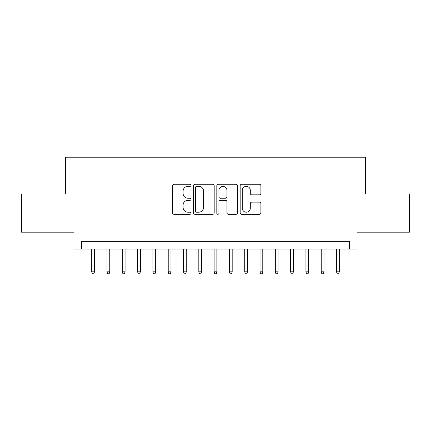 <?xml version="1.0" encoding="UTF-8"?>
<svg xmlns="http://www.w3.org/2000/svg" width="431" height="431" viewBox="0 0 431 431"><rect width="100%" height="100%" fill="white"/><g stroke="black" fill="none" stroke-linecap="round" stroke-linejoin="round"><path stroke-width="0.65" d="M191.019 185.314A1.051 1.051 0 0 0 189.969 184.258L174.005 184.258A1.503 1.503 0 0 0 172.508 185.761L172.508 212.795A1.503 1.503 0 0 0 174.005 214.299L189.969 214.299A1.051 1.051 0 0 0 191.019 213.248A1.051 1.051 0 0 0 189.969 212.197L187.9 212.197A4.806 4.806 0 0 1 183.094 207.392L183.094 205.14A4.806 4.806 0 0 1 187.9 200.334L189.969 200.334A1.051 1.051 0 0 0 191.019 199.278A1.051 1.051 0 0 0 189.969 198.228L187.9 198.228A4.806 4.806 0 0 1 183.094 193.422L183.094 191.17A4.806 4.806 0 0 1 187.9 186.364L189.969 186.364A1.051 1.051 0 0 0 191.019 185.314M259.397 194.85A1.503 1.503 0 0 0 260.895 193.347L260.895 185.761A1.503 1.503 0 0 0 259.397 184.258L241.672 184.258A1.503 1.503 0 0 0 240.169 185.761L240.169 212.795A1.503 1.503 0 0 0 241.672 214.299L259.397 214.299A1.503 1.503 0 0 0 260.895 212.795L260.895 203.637A1.503 1.503 0 0 0 259.397 202.134L251.812 202.134A1.503 1.503 0 0 0 250.309 203.637L250.309 208.178A4.019 4.019 0 0 1 246.29 212.197A4.019 4.019 0 0 1 242.27 208.178L242.27 190.383A4.019 4.019 0 0 1 246.29 186.364A4.019 4.019 0 0 1 250.309 190.383L250.309 193.347A1.503 1.503 0 0 0 251.812 194.85L259.397 194.85M349.39 249.01L357.04 249.01L357.04 232.18L409.45 232.18L409.45 193.923L365.456 193.923L365.456 157.202L65.544 157.202L65.544 193.923L21.55 193.923L21.55 232.18L73.96 232.18L73.96 249.01L349.39 249.01L349.39 241.36L81.61 241.36L81.61 249.01M214.185 185.761A1.503 1.503 0 0 0 212.682 184.258L194.963 184.258A1.503 1.503 0 0 0 193.46 185.761L193.46 212.795A1.503 1.503 0 0 0 194.963 214.299L212.682 214.299A1.503 1.503 0 0 0 214.185 212.795L214.185 185.761M218.318 184.258L236.037 184.258A1.503 1.503 0 0 1 237.54 185.761L237.54 212.795A1.503 1.503 0 0 1 236.037 214.299L228.457 214.299A1.503 1.503 0 0 1 226.954 212.795L226.954 201.832A1.503 1.503 0 0 0 225.451 200.334L220.419 200.334A1.503 1.503 0 0 0 218.916 201.832L218.916 213.248A1.051 1.051 0 0 1 217.865 214.299A1.051 1.051 0 0 1 216.815 213.248L216.815 185.761A1.503 1.503 0 0 1 218.318 184.258M196.611 186.364A1.051 1.051 0 0 0 195.561 187.415L195.561 211.147A1.051 1.051 0 0 0 196.611 212.197L198.788 212.197A4.806 4.806 0 0 0 203.599 207.392L203.599 191.17A4.806 4.806 0 0 0 198.788 186.364L196.611 186.364M226.954 190.454A4.019 4.019 0 0 0 222.935 186.44A4.019 4.019 0 0 0 218.916 190.454L218.916 196.725A1.503 1.503 0 0 0 220.419 198.228L225.451 198.228A1.503 1.503 0 0 0 226.954 196.725L226.954 190.454M94.464 271.81L93.85 273.798L92.32 273.798L91.706 271.81L94.464 271.81L94.464 249.01M91.706 271.81L91.706 249.01M109.765 271.81L109.151 273.798L107.621 273.798L107.012 271.81L109.765 271.81L109.765 249.01M107.012 271.81L107.012 249.01M125.065 271.81L124.457 273.798L122.927 273.798L122.312 271.81L125.065 271.81L125.065 249.01M122.312 271.81L122.312 249.01M140.366 271.81L139.757 273.798L138.227 273.798L137.613 271.81L140.366 271.81L140.366 249.01M137.613 271.81L137.613 249.01M155.672 271.81L155.058 273.798L153.528 273.798L152.913 271.81L155.672 271.81L155.672 249.01M152.913 271.81L152.913 249.01M170.972 271.81L170.358 273.798L168.828 273.798L168.219 271.81L170.972 271.81L170.972 249.01M168.219 271.81L168.219 249.01M186.273 271.81L185.664 273.798L184.134 273.798L183.52 271.81L186.273 271.81L186.273 249.01M183.52 271.81L183.52 249.01M201.573 271.81L200.965 273.798L199.434 273.798L198.82 271.81L201.573 271.81L201.573 249.01M198.82 271.81L198.82 249.01M216.879 271.81L216.265 273.798L214.735 273.798L214.121 271.81L216.879 271.81L216.879 249.01M214.121 271.81L214.121 249.01M232.18 271.81L231.566 273.798L230.035 273.798L229.427 271.81L232.18 271.81L232.18 249.01M229.427 271.81L229.427 249.01M247.48 271.81L246.866 273.798L245.336 273.798L244.727 271.81L247.48 271.81L247.48 249.01M244.727 271.81L244.727 249.01M262.781 271.81L262.172 273.798L260.642 273.798L260.028 271.81L262.781 271.81L262.781 249.01M260.028 271.81L260.028 249.01M278.087 271.81L277.472 273.798L275.942 273.798L275.328 271.81L278.087 271.81L278.087 249.01M275.328 271.81L275.328 249.01M293.387 271.81L292.773 273.798L291.243 273.798L290.634 271.81L293.387 271.81L293.387 249.01M290.634 271.81L290.634 249.01M308.688 271.81L308.073 273.798L306.543 273.798L305.935 271.81L308.688 271.81L308.688 249.01M305.935 271.81L305.935 249.01M323.988 271.81L323.379 273.798L321.849 273.798L321.235 271.81L323.988 271.81L323.988 249.01M321.235 271.81L321.235 249.01M339.294 271.81L338.68 273.798L337.15 273.798L336.536 271.81L339.294 271.81L339.294 249.01M336.536 271.81L336.536 249.01"/></g></svg>
